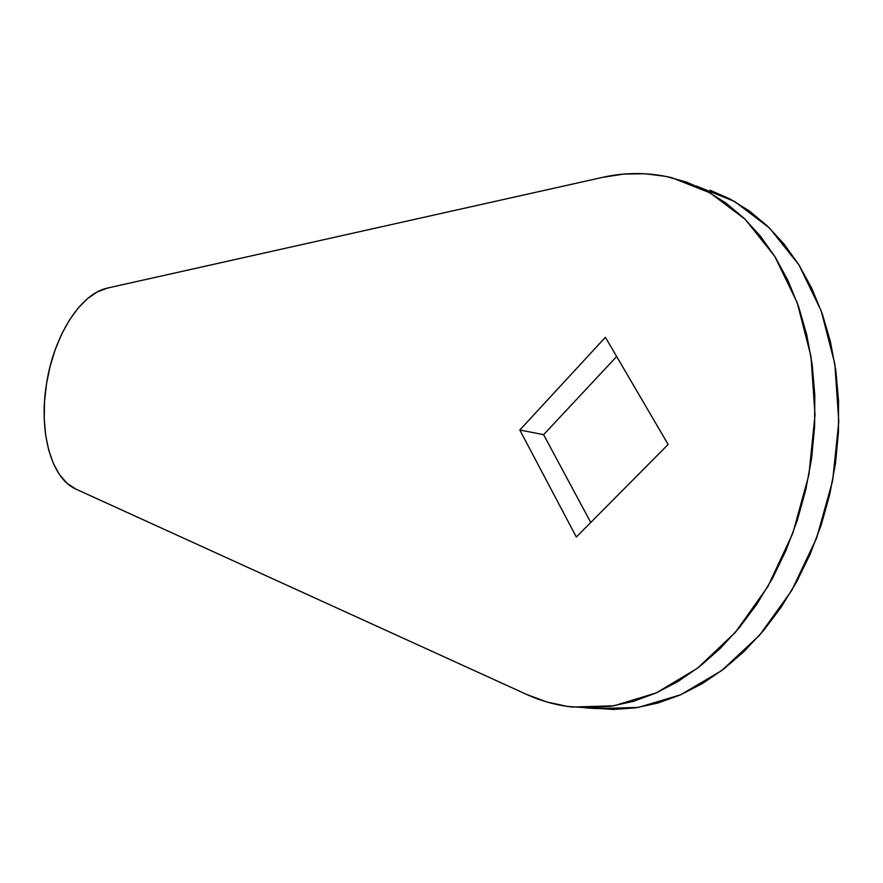 <?xml version="1.0" encoding="UTF-8"?>
<svg xmlns="http://www.w3.org/2000/svg" width="883" height="883" viewBox="0 0 883 883"><rect width="100%" height="100%" fill="white"/><g stroke="black" fill="none" stroke-linecap="round" stroke-linejoin="round"><path stroke-width="1.32" d="M46.49 383.928C53.598 336.677 80.11 293.697 107.417 288.079L602.416 177.384L623.541 174.106L644.789 173.741L665.914 176.401L686.687 182.163L706.819 191.07L726.036 203.112L744.06 218.244L760.594 236.368L775.384 257.328L788.155 280.904L798.673 306.82L806.731 334.745L812.15 364.315L814.799 395.087L814.623 426.621L811.587 458.409L805.737 489.977L797.15 520.815L785.969 550.473L772.404 578.486L756.676 604.447L739.06 628.001L719.855 648.85L699.38 666.753L677.956 681.533L655.892 693.067L633.519 701.301L611.135 706.234L589.027 707.912L567.46 706.433L546.654 701.919L526.842 694.524L75.783 489.05L67.141 483.354L59.614 474.756L53.433 463.597L48.742 450.253L45.651 435.131L44.238 418.719L44.525 401.489L46.49 383.928L50.066 366.544L55.154 349.823L61.622 334.238L69.293 320.253L77.969 308.288L87.395 298.73L97.307 291.909L107.417 288.079L602.416 177.384C625.594 172.163 648.729 172.273 671.808 177.704L710.208 192.924L745.175 219.326L774.777 256.357L797.228 302.748L811.002 356.5L815.02 414.955L808.872 474.999L792.802 533.321L767.78 586.698L735.351 632.383L697.46 668.232L656.268 692.89L613.928 705.793L572.427 707.051C556.433 705.274 541.235 701.091 526.842 694.524L75.783 489.05C50.916 478.266 38.62 431.103 46.49 383.928M710.053 190.187L730.208 199.072L749.446 211.048L767.493 226.081L784.06 244.05L798.883 264.812L811.687 288.145L822.25 313.774L830.351 341.379L835.826 370.584L838.552 400.981L838.442 432.096L835.484 463.465L829.7 494.612L821.201 525.032L810.108 554.281L796.621 581.897L780.969 607.493L763.431 630.727L744.292 651.279L723.872 668.928L702.493 683.497L680.462 694.866L658.111 702.978L635.738 707.824L613.619 709.468L592.018 707.989M616.654 356.522L543.619 434.668L590.749 522.482L543.619 434.668L616.654 356.522M519.822 430.01L576.323 537.03L668.144 444.447L605.396 337.284L519.822 430.01L543.619 434.668L519.822 430.01L576.323 537.03L668.144 444.447L605.396 337.284L519.822 430.01M585.606 707.89L596.996 708.607L638.431 707.415L680.65 694.778L721.687 670.594L759.413 635.407L791.698 590.55L816.609 538.111L832.625 480.771L838.795 421.655L834.843 363.995L821.212 310.871L798.927 264.878L769.49 228.013L734.689 201.534L696.4 186.026"/></g></svg>
